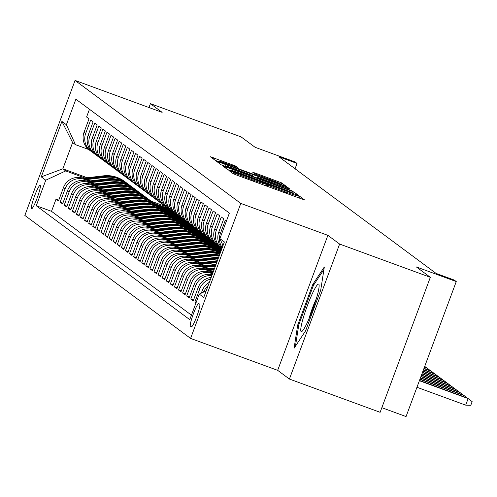 <?xml version="1.0" encoding="UTF-8"?>
<svg xmlns="http://www.w3.org/2000/svg" width="497" height="497" viewBox="0 0 497 497"><rect width="100%" height="100%" fill="white"/><g stroke="black" fill="none" stroke-linecap="round" stroke-linejoin="round"><path stroke-width="0.75" d="M231.117 171.21L228.887 170.483L233.161 173.664L237.125 175.267L301.232 198.769L304.419 199.806L300.138 196.619L295.703 195.203A12.232 0.447 20.4 0 1 295.771 195.29A12.232 0.447 20.4 0 1 285.589 191.972L280.246 190.016A12.232 0.447 20.4 0 1 267.566 184.884L262.578 183.058A12.232 0.447 20.4 0 1 262.652 183.144A12.232 0.447 20.4 0 1 252.464 179.833L247.121 177.87A12.232 0.447 20.4 0 1 234.441 172.745L231.117 171.21M31.51 208.734A12.462 1.559 -69.9 0 0 31.559 208.759A12.462 1.559 -69.9 0 0 37.238 197.812A12.462 1.559 -69.9 0 0 40.195 185.381A12.462 1.559 -69.9 0 0 40.139 185.356A12.462 1.559 -69.9 0 0 34.461 196.303A12.462 1.559 -69.9 0 0 31.51 208.734M235.491 165.967L210.361 156.735L215.114 160.27L219.071 161.873L286.365 186.412L281.613 182.877L255.924 173.31L252.743 172.273L254.787 173.801L269.523 179.355A10.226 0.373 20.4 0 1 280.184 183.716A10.226 0.373 20.4 0 1 271.666 180.945L229.465 165.47A10.226 0.373 20.4 0 1 218.804 161.109A10.226 0.373 20.4 0 1 227.322 163.88L237.535 167.495L235.491 165.967L235.193 166.762M339.619 244.052L327.883 235.342L277.674 370.34L289.409 379.049L339.619 244.052L430.327 277.307L416.349 266.932L456.258 281.569L454.221 280.053L436.074 273.406L278.91 156.785L297.051 163.432L295.007 161.916L255.098 147.286L241.113 136.911L150.405 103.656L148.957 107.532M327.883 235.342L240.797 203.416L75.053 80.433L162.14 112.359L150.405 103.656M226.005 167.017L222.842 166.01L227.57 169.514L231.534 171.117L298.827 195.656L294.075 192.122L290.111 190.519L226.005 167.017L225.613 168.067M221.339 164.892L216.611 161.382L219.773 162.395L283.88 185.897L287.844 187.499L289.894 189.028L260.708 178.46L257.527 177.423L258.887 178.448L292.708 191.115L221.339 164.892M430.327 277.307L380.124 412.305L289.409 379.049M58.801 200.117L56.049 199.111L58.497 200.925L63.454 187.611L65.088 188.823A15.581 15.45 -53.4 0 1 85.024 179.547L89.075 181.032M62.883 203.149L60.131 202.136L62.585 203.956L67.536 190.637L69.17 191.848A15.581 15.45 -53.4 0 1 89.112 182.579L93.156 184.064M66.965 206.174L64.212 205.168L66.666 206.988L71.618 193.668L73.252 194.88A15.581 15.45 -53.4 0 1 93.194 185.605L97.238 187.089M71.046 209.206L68.3 208.2L70.748 210.014L75.699 196.7L77.333 197.912A15.581 15.45 -53.4 0 1 97.275 188.636L101.326 190.121M75.128 212.238L72.382 211.225L74.83 213.045L79.781 199.726L81.415 200.937A15.581 15.45 -53.4 0 1 101.357 191.668L105.407 193.153M79.209 215.263L76.463 214.257L78.911 216.071L83.863 202.757L85.496 203.969A15.581 15.45 -53.4 0 1 105.439 194.694L109.489 196.178M83.297 218.295L80.545 217.282L82.993 219.102L87.944 205.783L89.578 206.994A15.581 15.45 -53.4 0 1 109.52 197.725L113.571 199.21M87.379 221.32L84.627 220.314L87.074 222.128L92.026 208.815L93.66 210.026A15.581 15.45 -53.4 0 1 113.602 200.751L117.652 202.236M91.46 224.352L88.708 223.346L91.156 225.16L96.114 211.84L97.741 213.051A15.581 15.45 -53.4 0 1 117.683 203.782L121.734 205.267M95.542 227.377L92.79 226.371L95.244 228.191L100.195 214.872L101.829 216.083A15.581 15.45 -53.4 0 1 121.765 206.808L125.816 208.293M99.624 230.409L96.872 229.403L99.325 231.217L104.277 217.903L105.911 219.115A15.581 15.45 -53.4 0 1 125.853 209.84L129.897 211.324M103.705 233.441L100.953 232.428L103.407 234.249L108.358 220.929L109.992 222.14A15.581 15.45 -53.4 0 1 129.934 212.871L133.985 214.356M107.787 236.466L105.041 235.46L107.489 237.274L112.44 223.961L114.074 225.172A15.581 15.45 -53.4 0 1 134.016 215.897L138.067 217.382M111.868 239.498L109.123 238.485L111.57 240.306L116.522 226.986L118.156 228.198A15.581 15.45 -53.4 0 1 138.098 218.928L142.148 220.413M115.956 242.524L113.204 241.517L115.652 243.337L120.603 230.018L122.237 231.229A15.581 15.45 -53.4 0 1 142.179 221.954L146.23 223.439M120.038 245.555L117.286 244.549L119.734 246.363L124.685 233.05L126.319 234.261A15.581 15.45 -53.4 0 1 146.261 224.986L150.311 226.47M124.12 248.581L121.367 247.574L123.815 249.395L128.773 236.075L130.4 237.286A15.581 15.45 -53.4 0 1 150.343 228.017L154.393 229.496M128.201 251.612L125.449 250.606L127.897 252.42L132.854 239.107L134.482 240.318A15.581 15.45 -53.4 0 1 154.424 231.043L158.475 232.528M132.283 254.644L129.531 253.632L131.985 255.452L136.936 242.132L138.57 243.344A15.581 15.45 -53.4 0 1 158.506 234.075L162.556 235.559M136.364 257.67L133.612 256.663L136.066 258.477L141.018 245.164L142.651 246.375A15.581 15.45 -53.4 0 1 162.594 237.1L166.638 238.585M140.446 260.701L137.7 259.695L140.148 261.509L145.099 248.189L146.733 249.401A15.581 15.45 -53.4 0 1 166.675 240.132L170.726 241.617M144.528 263.727L141.782 262.72L144.229 264.541L149.181 251.221L150.815 252.433A15.581 15.45 -53.4 0 1 170.757 243.157L174.807 244.642M148.609 266.759L145.863 265.752L148.311 267.566L153.262 254.253L154.896 255.464A15.581 15.45 -53.4 0 1 174.838 246.189L178.889 247.674M152.697 269.79L149.945 268.778L152.393 270.598L157.344 257.278L158.978 258.49A15.581 15.45 -53.4 0 1 178.92 249.221L182.971 250.705M156.779 272.816L154.027 271.809L156.474 273.623L161.426 260.31L163.059 261.521A15.581 15.45 -53.4 0 1 183.002 252.246L187.052 253.731M160.86 275.847L158.108 274.835L160.556 276.655L165.513 263.335L167.141 264.547A15.581 15.45 -53.4 0 1 187.083 255.278L191.134 256.763M164.942 278.873L162.19 277.866L164.637 279.687L169.595 266.367L171.229 267.579A15.581 15.45 -53.4 0 1 191.165 258.303L195.215 259.788M169.023 281.905L166.271 280.898L168.725 282.712L173.677 269.399L175.311 270.61A15.581 15.45 -53.4 0 1 195.253 261.335L199.297 262.82M173.105 284.93L170.353 283.924L172.807 285.744L177.758 272.424L179.392 273.636A15.581 15.45 -53.4 0 1 199.334 264.361L203.379 265.845M177.187 287.962L174.441 286.955L176.889 288.769L181.84 275.456L183.474 276.667A15.581 15.45 -53.4 0 1 203.416 267.392L207.466 268.877M181.268 290.993L178.522 289.981L180.97 291.801L185.921 278.482L187.555 279.693A15.581 15.45 -53.4 0 1 207.498 270.424L211.548 271.909M185.35 294.019L182.604 293.013L185.052 294.827L190.003 281.513L191.637 282.725A15.581 15.45 -53.4 0 1 211.579 273.449L212.536 273.804M189.438 297.051L186.686 296.038L189.133 297.858L194.085 284.539L195.719 285.75A15.581 15.45 -53.4 0 1 211.865 275.611M193.519 300.076L190.767 299.07L193.215 300.89L198.166 287.57L199.8 288.782A15.581 15.45 -53.4 0 1 210.585 279.059M196.11 302.561L194.849 302.101L195.973 302.934M226.502 220.842L225.377 220.009L220.426 233.323A15.581 15.45 -53.4 0 0 222.258 247.668M222.053 248.208A15.581 15.45 126.6 0 1 218.792 232.111L223.749 218.792L221.295 216.978L216.344 230.297A15.581 15.45 -53.4 0 0 221.979 248.419M221.575 248.127L219.941 246.916A15.581 15.45 126.6 0 1 214.71 229.086L219.662 215.766L217.214 213.946L212.262 227.266A15.581 15.45 -53.4 0 0 218.761 245.947M217.493 245.102L215.86 243.89A15.581 15.45 126.6 0 1 210.629 226.054L215.58 212.735L213.132 210.921L208.181 224.234A15.581 15.45 -53.4 0 0 214.679 242.921M213.412 242.07L211.778 240.859A15.581 15.45 126.6 0 1 206.547 223.023L211.498 209.709L209.051 207.889L204.099 221.208A15.581 15.45 -53.4 0 0 210.598 239.889M209.324 239.045L207.696 237.827A15.581 15.45 126.6 0 1 202.465 219.997L207.417 206.677L204.969 204.863L200.018 218.177A15.581 15.45 -53.4 0 0 206.516 236.858M205.242 236.013L203.615 234.801A15.581 15.45 126.6 0 1 198.384 216.965L203.335 203.652L200.887 201.832L195.936 215.151A15.581 15.45 -53.4 0 0 202.434 233.832M201.161 232.981L199.527 231.77A15.581 15.45 126.6 0 1 194.302 213.94L199.254 200.62L196.806 198.8L191.848 212.12A15.581 15.45 -53.4 0 0 198.353 230.801M197.079 229.956L195.445 228.744A15.581 15.45 126.6 0 1 190.221 210.908L195.172 197.589L192.718 195.775L187.767 209.088A15.581 15.45 -53.4 0 0 194.265 227.775M192.998 226.924L191.364 225.713A15.581 15.45 126.6 0 1 186.133 207.876L191.09 194.563L188.636 192.743L183.685 206.062A15.581 15.45 -53.4 0 0 190.183 224.743M188.916 223.898L187.282 222.687A15.581 15.45 126.6 0 1 182.051 204.851L187.009 191.531L184.555 189.717L179.603 203.031A15.581 15.45 -53.4 0 0 186.102 221.712M184.834 220.867L183.2 219.655A15.581 15.45 126.6 0 1 177.969 201.819L182.921 188.506L180.473 186.686L175.522 200.005A15.581 15.45 -53.4 0 0 182.02 218.686M180.753 217.835L179.119 216.624A15.581 15.45 126.6 0 1 173.888 198.794L178.839 185.474L176.392 183.66L171.44 196.974A15.581 15.45 -53.4 0 0 177.938 215.655M176.671 214.81L175.037 213.598A15.581 15.45 126.6 0 1 169.806 195.762L174.758 182.442L172.31 180.628L167.359 193.948A15.581 15.45 -53.4 0 0 173.857 212.629M172.583 211.778L170.956 210.566A15.581 15.45 126.6 0 1 165.725 192.737L170.676 179.417L168.228 177.597L163.277 190.916A15.581 15.45 -53.4 0 0 169.775 209.597M168.502 208.752L166.868 207.541A15.581 15.45 126.6 0 1 161.643 189.705L166.594 176.385L164.147 174.571L159.189 187.885A15.581 15.45 -53.4 0 0 165.694 206.572M164.42 205.721L162.786 204.509A15.581 15.45 126.6 0 1 157.561 186.673L162.513 173.36L160.065 171.54L155.107 184.859A15.581 15.45 -53.4 0 0 161.612 203.54M160.338 202.695L158.705 201.478A15.581 15.45 126.6 0 1 153.48 183.648L158.431 170.328L155.977 168.514L151.026 181.827A15.581 15.45 -53.4 0 0 157.524 200.508M156.257 199.664L154.623 198.452A15.581 15.45 126.6 0 1 149.392 180.616L154.35 167.303L151.896 165.482L146.944 178.802A15.581 15.45 -53.4 0 0 153.443 197.483M152.175 196.632L150.541 195.42A15.581 15.45 126.6 0 1 145.31 177.591L150.268 164.271L147.814 162.451L142.863 175.77A15.581 15.45 -53.4 0 0 149.361 194.451M148.094 193.606L146.46 192.395A15.581 15.45 126.6 0 1 141.229 174.559L146.18 161.239L143.732 159.425L138.781 172.739A15.581 15.45 -53.4 0 0 145.279 191.426M144.012 190.575L142.378 189.363A15.581 15.45 126.6 0 1 137.147 171.527L142.099 158.214L139.651 156.393L134.699 169.713A15.581 15.45 -53.4 0 0 141.198 188.394M139.93 187.549L138.296 186.338A15.581 15.45 126.6 0 1 133.066 168.502L138.017 155.182L135.569 153.368L130.618 166.681A15.581 15.45 -53.4 0 0 137.116 185.362M135.843 184.517L134.215 183.306A15.581 15.45 126.6 0 1 128.984 165.47L133.935 152.157L131.488 150.336L126.536 163.656A15.581 15.45 -53.4 0 0 133.034 182.337M131.761 181.486L130.127 180.274A15.581 15.45 126.6 0 1 124.902 162.444L129.854 149.125L127.406 147.311L122.448 160.624A15.581 15.45 -53.4 0 0 128.953 179.305M127.679 178.46L126.045 177.249A15.581 15.45 126.6 0 1 120.821 159.413L125.772 146.099L123.324 144.279L118.367 157.599A15.581 15.45 -53.4 0 0 124.871 176.28M123.598 175.429L121.964 174.217A15.581 15.45 126.6 0 1 116.733 156.387L121.69 143.068L119.237 141.247L114.285 154.567A15.581 15.45 -53.4 0 0 120.783 173.248M119.516 172.403L117.882 171.192A15.581 15.45 126.6 0 1 112.651 153.356L117.609 140.036L115.155 138.222L110.204 151.535A15.581 15.45 -53.4 0 0 116.702 170.222M115.434 169.371L113.801 168.16A15.581 15.45 126.6 0 1 108.57 150.324L113.521 137.01L111.073 135.19L106.122 148.51A15.581 15.45 -53.4 0 0 112.62 167.191M111.353 166.346L109.719 165.134A15.581 15.45 126.6 0 1 104.488 147.298L109.439 133.979L106.992 132.165L102.04 145.478A15.581 15.45 -53.4 0 0 108.539 164.159M107.271 163.314L105.637 162.103A15.581 15.45 126.6 0 1 100.406 144.267L105.358 130.953L102.91 129.133L97.959 142.453A15.581 15.45 -53.4 0 0 104.457 161.134M103.183 160.282L101.556 159.071A15.581 15.45 126.6 0 1 96.325 141.241L101.276 127.922L98.828 126.101L93.877 139.421A15.581 15.45 -53.4 0 0 100.375 158.102M99.102 157.257L97.474 156.046A15.581 15.45 126.6 0 1 92.243 138.209L97.195 124.89L94.747 123.076L89.795 136.395A15.581 15.45 -53.4 0 0 96.294 155.076M95.02 154.225L93.386 153.014A15.581 15.45 126.6 0 1 88.162 135.178L93.113 121.864L90.665 120.044L85.708 133.364A15.581 15.45 -53.4 0 0 92.212 152.045M158.133 206.354L172.242 211.523M63.454 187.611A15.581 15.45 126.6 0 1 83.397 178.336L90.342 180.883M156.462 205.124L170.626 210.318M162.215 209.38L176.323 214.555M67.536 190.637A15.581 15.45 126.6 0 1 87.478 181.368L94.424 183.915M160.543 208.156L174.708 213.35M166.296 212.412L180.411 217.587M71.618 193.668A15.581 15.45 126.6 0 1 91.56 184.393L98.512 186.94M164.625 211.182L178.796 216.381M170.378 215.437L184.493 220.612M75.699 196.7A15.581 15.45 126.6 0 1 95.641 187.425L102.593 189.972M168.707 214.213L182.877 219.407M174.466 218.469L188.574 223.644M79.781 199.726A15.581 15.45 126.6 0 1 99.723 190.45L106.675 193.004M172.788 217.239L186.959 222.439M178.547 221.5L192.656 226.669M83.863 202.757A15.581 15.45 126.6 0 1 103.805 193.482L110.756 196.029M176.87 220.27L191.041 225.464M182.629 224.526L196.737 229.701M87.944 205.783A15.581 15.45 126.6 0 1 107.886 196.514L114.838 199.061M180.951 223.302L195.122 228.496M186.71 227.558L200.819 232.726M92.026 208.815A15.581 15.45 126.6 0 1 111.968 199.539L118.92 202.086M185.033 226.328L199.204 231.521M190.792 230.583L204.901 235.758M96.114 211.84A15.581 15.45 126.6 0 1 116.056 202.571L123.001 205.118M189.115 229.359L203.285 234.553M194.874 233.615L208.982 238.79M100.195 214.872A15.581 15.45 126.6 0 1 120.137 205.596L127.083 208.15M193.203 232.385L207.367 237.585M198.955 236.64L213.064 241.815M104.277 217.903A15.581 15.45 126.6 0 1 124.219 208.628L131.165 211.175M197.284 235.416L211.449 240.61M203.037 239.672L217.152 244.847M108.358 220.929A15.581 15.45 126.6 0 1 128.301 211.66L135.252 214.207M201.366 238.448L215.536 243.642M207.125 242.704L221.233 247.873M112.44 223.961A15.581 15.45 126.6 0 1 132.382 214.685L139.334 217.232M205.447 241.474L219.618 246.667M211.206 245.729L221.563 249.531M116.522 226.986A15.581 15.45 126.6 0 1 136.464 217.717L143.416 220.264M209.529 244.505L221.768 248.991M215.288 248.761L221.066 250.879M120.603 230.018A15.581 15.45 126.6 0 1 140.545 220.743L147.497 223.29M213.611 247.531L221.264 250.339M219.37 251.786L220.562 252.227M124.685 233.05A15.581 15.45 126.6 0 1 144.627 223.774L151.579 226.321M217.692 250.563L220.761 251.687M128.773 236.075A15.581 15.45 126.6 0 1 148.709 226.8L155.66 229.353M132.854 239.107A15.581 15.45 126.6 0 1 152.796 229.831L159.742 232.379M136.936 242.132A15.581 15.45 126.6 0 1 156.878 232.863L163.824 235.41M141.018 245.164A15.581 15.45 126.6 0 1 160.96 235.889L167.905 238.436M145.099 248.189A15.581 15.45 126.6 0 1 165.041 238.92L171.993 241.467M149.181 251.221A15.581 15.45 126.6 0 1 169.123 241.946L176.075 244.499M153.262 254.253A15.581 15.45 126.6 0 1 173.204 244.978L180.156 247.525M157.344 257.278A15.581 15.45 126.6 0 1 177.286 248.009L184.238 250.556M161.426 260.31A15.581 15.45 126.6 0 1 181.368 251.035L188.32 253.582M165.513 263.335A15.581 15.45 126.6 0 1 185.449 254.066L192.401 256.614M169.595 266.367A15.581 15.45 126.6 0 1 189.537 257.092L196.483 259.639M173.677 269.399A15.581 15.45 126.6 0 1 193.619 260.124L200.564 262.671M177.758 272.424A15.581 15.45 126.6 0 1 197.7 263.149L204.652 265.702M181.84 275.456A15.581 15.45 126.6 0 1 201.782 266.181L208.734 268.728M185.921 278.482A15.581 15.45 126.6 0 1 205.864 269.212L212.815 271.76M190.003 281.513A15.581 15.45 126.6 0 1 209.945 272.238L212.741 273.263M199.713 304.214L198.819 303.549A12.077 1.51 -69.9 0 0 198.769 303.524A12.077 1.51 -69.9 0 0 193.271 314.129A12.077 1.51 -69.9 0 0 190.407 326.169L191.302 326.833A12.077 1.51 -69.9 0 0 191.351 326.864A12.077 1.51 -69.9 0 0 196.855 316.254A12.077 1.51 -69.9 0 0 199.713 304.214M240.797 203.416L190.593 338.414L24.85 215.431L75.053 80.433M56.049 199.111L51.508 211.331L36.262 205.746L189.761 319.639L199.26 294.1L206.187 290.875M36.262 205.746L45.761 180.206L41.276 176.876L61.895 121.417L66.387 124.747L75.886 99.207L229.384 213.101L219.885 238.641L224.377 241.971L203.751 297.43L199.26 294.1M89.46 109.278L86.584 117.019L89.031 118.833L84.08 132.152A15.581 15.45 126.6 0 0 89.305 149.988L90.939 151.2M203.82 291.975L203.882 291.814A15.581 15.45 -53.4 0 1 208.168 285.551M209.361 282.333A15.581 15.45 126.6 0 0 202.254 290.602L201.304 293.149M194.849 302.101L199.8 288.782M190.767 299.07L195.719 285.75M186.686 296.038L191.637 282.725M182.604 293.013L187.555 279.693M178.522 289.981L183.474 276.667M174.441 286.955L179.392 273.636M170.353 283.924L175.311 270.61M166.271 280.898L171.229 267.579M162.19 277.866L167.141 264.547M158.108 274.835L163.059 261.521M154.027 271.809L158.978 258.49M149.945 268.778L154.896 255.464M145.863 265.752L150.815 252.433M141.782 262.72L146.733 249.401M137.7 259.695L142.651 246.375M133.612 256.663L138.57 243.344M129.531 253.632L134.482 240.318M125.449 250.606L130.4 237.286M121.367 247.574L126.319 234.261M117.286 244.549L122.237 231.229M113.204 241.517L118.156 228.198M109.123 238.485L114.074 225.172M105.041 235.46L109.992 222.14M100.953 232.428L105.911 219.115M96.872 229.403L101.829 216.083M92.79 226.371L97.741 213.051M88.708 223.346L93.66 210.026M84.627 220.314L89.578 206.994M80.545 217.282L85.496 203.969M76.463 214.257L81.415 200.937M72.382 211.225L77.333 197.912M68.3 208.2L73.252 194.88M64.212 205.168L69.17 191.848M60.131 202.136L65.088 188.823M51.508 211.331L191.426 315.154M165.482 206.441L151.194 201.204M87.211 177.746L62.846 168.812L65.703 170.931L84.993 178.007M154.051 203.323L168.16 208.498M381.839 407.689L406.055 416.567L456.258 281.569M277.674 370.34L190.593 338.414M295.063 168.769L297.051 163.432M88.702 149.51L75.476 144.664L72.618 142.54L62.846 168.812L41.276 176.876M223.041 245.561L219.885 238.641M222.221 243.766A15.581 15.45 126.6 0 0 222.873 246.015M211.182 277.444A15.581 15.45 126.6 0 0 198.166 287.57M212.194 274.723A15.581 15.45 126.6 0 0 194.085 284.539M220.929 251.24L216.394 249.581M221.426 249.892L212.312 246.549M221.929 248.543L208.231 243.524M218.382 245.711L204.149 240.492A29.801 29.547 -53.4 0 1 205.131 241.256M214.294 242.685L200.067 237.467M210.212 239.653L195.98 234.435A29.801 29.547 -53.4 0 1 196.967 235.199M206.131 236.622L191.898 231.403M202.049 233.596L187.816 228.378A29.801 29.547 -53.4 0 1 188.804 229.142M197.968 230.565L183.735 225.346M193.886 227.539L179.653 222.321M189.804 224.507L175.571 219.289M185.723 221.476L171.49 216.257M181.641 218.45L167.408 213.232M177.553 215.418L163.32 210.2M173.472 212.393L159.239 207.174M66.387 124.747L75.476 144.664M65.703 170.931L45.761 180.206M169.39 209.361L155.157 204.143M61.895 121.417L72.618 142.54M324.33 266.957L312.83 284.365L297.709 325.019L294.087 348.267L305.587 330.865L320.708 290.211L324.33 266.957M298.691 325.38L297.709 325.019M313.849 284.738L312.83 284.365M232.118 171.018L292.795 193.047A12.232 0.447 20.4 0 0 280.115 187.916L241.654 173.813A12.232 0.447 20.4 0 0 231.465 170.502A12.232 0.447 20.4 0 0 231.54 170.589L232.012 171.297M233.727 168.57A10.226 0.373 20.4 0 0 225.216 165.799A10.226 0.373 20.4 0 0 235.876 170.16L250.743 175.615L253.924 176.646L252.563 175.627L233.727 168.57M419.393 380.708L468.137 398.575L472.15 401.644L470.796 405.291L465.695 405.148L468.137 398.575L467.404 398.035L419.48 380.46M465.695 405.148L416.952 387.275M301.114 331.592A25.322 3.168 -69.9 0 0 302.083 331.313A25.322 3.168 -69.9 0 0 312.911 308.972A25.322 3.168 -69.9 0 0 319.086 284.918A25.322 3.168 -69.9 0 0 318.751 284.166A25.322 3.168 -69.9 0 0 307.283 305.91A25.322 3.168 -69.9 0 0 301.114 331.592M295.448 346.21L298.79 324.74L313.439 285.353L323.938 269.467M316.328 298.772A17.333 2.168 -69.9 0 0 308.929 318.962M463.645 396.656L464.055 395.55L463.322 395.003L419.984 379.112M467.211 397.96L464.055 395.55L419.89 379.354M459.563 393.624L459.973 392.518L459.24 391.971L420.487 377.763M463.129 394.935L459.973 392.518L420.394 378.006M455.482 390.599L455.892 389.493L455.159 388.946L420.984 376.415M459.048 391.903L455.892 389.493L420.897 376.658M451.4 387.567L451.81 386.461L451.077 385.914L421.487 375.067M454.966 388.878L451.81 386.461L421.4 375.31M447.319 384.535L447.729 383.429L446.996 382.889L421.99 373.719M450.885 385.846L447.729 383.429L421.897 373.961M209.635 272.132L213.319 271.697M211.89 272.952L212.896 272.834M213.058 272.393L211.02 272.636M443.231 381.51L443.647 380.404L442.908 379.857L422.493 372.371M446.803 382.814L443.647 380.404L422.4 372.613M209.187 270.43L214.002 269.865M205.553 269.101L214.685 268.032M207.808 269.921L214.263 269.169M214.424 268.728L206.938 269.604M439.149 378.478L439.565 377.372L438.826 376.832L422.99 371.023M442.721 379.789L439.565 377.372L422.904 371.265M205.106 267.398L215.363 266.199M201.471 266.069L216.046 264.367M203.727 266.895L215.623 265.504M215.785 265.063L202.857 266.578M435.068 375.452L435.478 374.347L434.745 373.8L423.494 369.675M438.634 376.757L435.478 374.347L423.407 369.917M201.024 264.373L216.729 262.534M197.39 263.043L217.406 260.701M199.645 263.864L216.984 261.838M217.152 261.397L198.775 263.547M430.986 372.421L431.396 371.315L430.663 370.768L423.997 368.327M434.552 373.732L431.396 371.315L423.904 368.569M196.942 261.341L215.835 259.136A29.801 29.547 -53.4 0 1 218.059 258.956M193.308 260.012L213.797 257.62A29.801 29.547 -53.4 0 1 218.618 257.452M195.563 260.838L215.058 258.558A29.801 29.547 -53.4 0 1 218.282 258.359M218.413 257.999A29.801 29.547 126.6 0 0 214.574 258.192L194.694 260.515M426.904 369.395L427.314 368.289L424.5 366.979M430.47 370.7L427.314 368.289L424.407 367.221M192.861 258.31L211.753 256.104A29.801 29.547 -53.4 0 1 219.096 256.166M189.227 256.986L209.715 254.588A29.801 29.547 -53.4 0 1 219.5 255.079M191.482 257.806L210.977 255.526A29.801 29.547 -53.4 0 1 219.258 255.731M219.357 255.47A29.801 29.547 126.6 0 0 210.486 255.166L190.612 257.489M426.389 367.668L424.718 366.388M188.779 255.284L207.671 253.072A29.801 29.547 -53.4 0 1 219.829 254.197M185.145 253.955L205.634 251.563A29.801 29.547 -53.4 0 1 220.09 253.501M187.4 254.781L206.895 252.501A29.801 29.547 -53.4 0 1 219.935 253.905M219.997 253.743A29.801 29.547 126.6 0 0 206.404 252.134L186.53 254.458M184.691 252.252L203.59 250.047A29.801 29.547 -53.4 0 1 220.277 252.992M181.063 250.923L201.546 248.531A29.801 29.547 -53.4 0 1 220.388 252.681M183.318 251.749L202.813 249.469A29.801 29.547 -53.4 0 1 220.326 252.855M220.357 252.78A29.801 29.547 126.6 0 0 202.322 249.109L182.449 251.432M199.508 247.015A29.801 29.547 -53.4 0 1 220.432 252.575L219.68 252.022A29.801 29.547 -53.4 0 0 198.732 246.444L199.508 247.015L180.61 249.227M176.975 247.897L197.464 245.506A29.801 29.547 -53.4 0 1 218.413 251.078L219.189 251.656A29.801 29.547 126.6 0 0 198.241 246.077L178.361 248.401M179.237 248.717L198.732 246.444M176.528 246.195L195.427 243.99A29.801 29.547 -53.4 0 1 217.375 250.345M172.894 244.866L193.383 242.474A29.801 29.547 -53.4 0 1 214.331 248.053L215.108 248.624A29.801 29.547 126.6 0 0 194.159 243.052L174.279 245.369M175.149 245.692L194.65 243.412A29.801 29.547 -53.4 0 1 215.599 248.991L216.375 249.569M172.447 243.17L191.345 240.958A29.801 29.547 -53.4 0 1 213.294 247.313M168.812 241.84L189.301 239.442A29.801 29.547 -53.4 0 1 210.25 245.021L211.026 245.599A29.801 29.547 126.6 0 0 190.078 240.02L170.198 242.343M171.067 242.66L190.568 240.38A29.801 29.547 -53.4 0 1 211.517 245.959L212.294 246.537M168.365 240.138L187.257 237.933A29.801 29.547 -53.4 0 1 209.212 244.288M164.731 238.808L185.219 236.417A29.801 29.547 -53.4 0 1 206.168 241.996L206.945 242.567A29.801 29.547 126.6 0 0 185.996 236.988L166.116 239.312M166.986 239.635L186.487 237.355A29.801 29.547 -53.4 0 1 207.435 242.934L208.212 243.505M183.176 234.901A29.801 29.547 -53.4 0 1 204.13 240.48L203.354 239.902A29.801 29.547 -53.4 0 0 182.405 234.323L183.176 234.901L164.283 237.106M160.649 235.783L181.138 233.385A29.801 29.547 -53.4 0 1 202.086 238.964L202.863 239.542A29.801 29.547 126.6 0 0 181.914 233.963L162.034 236.286M162.904 236.603L182.405 234.323M160.202 234.081L179.094 231.869A29.801 29.547 -53.4 0 1 201.049 238.231M156.567 232.751L177.056 230.359A29.801 29.547 -53.4 0 1 198.005 235.932L198.781 236.51A29.801 29.547 126.6 0 0 177.833 230.931L157.953 233.255M158.823 233.578L178.317 231.298A29.801 29.547 -53.4 0 1 199.272 236.876L200.042 237.448M175.012 228.844A29.801 29.547 -53.4 0 1 195.961 234.422L195.184 233.845A29.801 29.547 -53.4 0 0 174.236 228.266L175.012 228.844L156.12 231.049M152.486 229.72L172.975 227.328A29.801 29.547 -53.4 0 1 193.923 232.907L194.7 233.484A29.801 29.547 126.6 0 0 173.745 227.906L153.871 230.229M154.741 230.546L174.236 228.266M152.039 228.024L170.931 225.812A29.801 29.547 -53.4 0 1 192.886 232.174M148.404 226.694L168.887 224.296A29.801 29.547 -53.4 0 1 189.842 229.875L190.612 230.453A29.801 29.547 126.6 0 0 169.663 224.874L149.79 227.197M150.659 227.514L170.154 225.24A29.801 29.547 -53.4 0 1 191.103 230.813L191.879 231.391M166.849 222.786A29.801 29.547 -53.4 0 1 187.798 228.359L187.021 227.788A29.801 29.547 -53.4 0 0 166.073 222.209L166.849 222.786L147.951 224.992M144.323 223.662L164.805 221.271A29.801 29.547 -53.4 0 1 185.754 226.849L186.53 227.421A29.801 29.547 126.6 0 0 165.582 221.842L145.708 224.166M146.578 224.489L166.073 222.209M143.869 221.96L162.767 219.755A29.801 29.547 -53.4 0 1 184.722 226.11M140.235 220.637L160.724 218.239A29.801 29.547 -53.4 0 1 181.672 223.818L182.449 224.395A29.801 29.547 126.6 0 0 161.5 218.817L141.62 221.14M142.496 221.457L161.991 219.177A29.801 29.547 -53.4 0 1 182.939 224.756L183.716 225.334M139.787 218.935L158.686 216.723A29.801 29.547 -53.4 0 1 180.635 223.085M136.153 217.605L156.642 215.213A29.801 29.547 -53.4 0 1 177.591 220.792L178.367 221.364A29.801 29.547 126.6 0 0 157.419 215.785L137.539 218.108M138.408 218.431L157.909 216.152A29.801 29.547 -53.4 0 1 178.858 221.73L179.634 222.302M135.706 215.903L154.604 213.698A29.801 29.547 -53.4 0 1 176.553 220.053M132.072 214.574L152.56 212.182A29.801 29.547 -53.4 0 1 173.509 217.761L174.285 218.338A29.801 29.547 126.6 0 0 153.337 212.759L133.457 215.083M134.327 215.4L153.828 213.12A29.801 29.547 -53.4 0 1 174.776 218.699L175.553 219.276M131.624 212.878L150.516 210.666A29.801 29.547 -53.4 0 1 172.471 217.027M127.99 211.548L148.479 209.156A29.801 29.547 -53.4 0 1 169.427 214.729L170.204 215.307A29.801 29.547 126.6 0 0 149.255 209.728L129.375 212.051M130.245 212.368L149.746 210.094A29.801 29.547 -53.4 0 1 170.695 215.673L171.471 216.245M127.543 209.846L146.435 207.64A29.801 29.547 -53.4 0 1 168.39 213.996M123.908 208.516L144.397 206.125A29.801 29.547 -53.4 0 1 165.346 211.703L166.122 212.275A29.801 29.547 126.6 0 0 145.174 206.702L125.294 209.02M126.163 209.343L145.658 207.063A29.801 29.547 -53.4 0 1 166.613 212.641L167.383 213.219M123.461 206.82L142.353 204.609A29.801 29.547 -53.4 0 1 164.308 210.964M119.827 205.491L140.316 203.093A29.801 29.547 -53.4 0 1 161.264 208.672L162.041 209.249A29.801 29.547 126.6 0 0 141.092 203.671L121.212 205.994M122.082 206.311L141.577 204.037A29.801 29.547 -53.4 0 1 162.531 209.61L163.302 210.188M119.379 203.789L138.272 201.583A29.801 29.547 -53.4 0 1 160.227 207.939M115.745 202.459L136.234 200.067A29.801 29.547 -53.4 0 1 157.182 205.646L157.959 206.218A29.801 29.547 126.6 0 0 137.004 200.639L117.13 202.962M118 203.285L137.495 201.005A29.801 29.547 -53.4 0 1 158.444 206.584L159.22 207.156M115.292 200.757L134.19 198.552A29.801 29.547 -53.4 0 1 156.145 204.907M111.663 199.434L132.146 197.036A29.801 29.547 -53.4 0 1 153.101 202.614L153.871 203.192A29.801 29.547 126.6 0 0 132.923 197.613L113.049 199.937M113.919 200.254L133.413 197.974A29.801 29.547 -53.4 0 1 154.362 203.553L155.139 204.13M111.21 197.731L130.108 195.52A29.801 29.547 -53.4 0 1 152.063 201.881M107.576 196.402L128.064 194.01A29.801 29.547 -53.4 0 1 149.013 199.583L149.79 200.161A29.801 29.547 126.6 0 0 128.841 194.582L108.967 196.905M109.837 197.228L129.332 194.948A29.801 29.547 -53.4 0 1 150.28 200.527L151.057 201.099M107.128 194.7L126.027 192.494A29.801 29.547 -53.4 0 1 147.982 198.85M103.494 193.37L123.983 190.978A29.801 29.547 -53.4 0 1 144.931 196.557L145.708 197.135A29.801 29.547 126.6 0 0 124.759 191.556L104.879 193.88M105.749 194.197L125.25 191.917A29.801 29.547 -53.4 0 1 146.199 197.495L146.975 198.073M103.047 191.674L121.945 189.463A29.801 29.547 -53.4 0 1 143.894 195.824M99.412 190.345L119.901 187.947A29.801 29.547 -53.4 0 1 140.85 193.526L141.626 194.103A29.801 29.547 126.6 0 0 120.678 188.525L100.798 190.848M101.668 191.165L121.169 188.891A29.801 29.547 -53.4 0 1 142.117 194.464L142.894 195.041M98.965 188.643L117.864 186.437A29.801 29.547 -53.4 0 1 139.812 192.793M95.331 187.313L115.82 184.921A29.801 29.547 -53.4 0 1 136.768 190.5L137.545 191.072A29.801 29.547 126.6 0 0 116.596 185.499L96.716 187.816M97.586 188.139L117.087 185.859A29.801 29.547 -53.4 0 1 138.036 191.438L138.812 192.016M94.884 185.617L113.776 183.405A29.801 29.547 -53.4 0 1 135.731 189.761M91.249 184.288L111.738 181.89A29.801 29.547 -53.4 0 1 132.687 187.468L133.463 188.046A29.801 29.547 126.6 0 0 112.515 182.467L92.635 184.791M93.504 185.108L113.005 182.828A29.801 29.547 -53.4 0 1 133.954 188.406L134.73 188.984M90.802 182.585L109.694 180.374A29.801 29.547 -53.4 0 1 131.649 186.735M87.168 181.256L107.656 178.864A29.801 29.547 -53.4 0 1 128.605 184.443L129.382 185.014A29.801 29.547 126.6 0 0 108.433 179.436L88.553 181.759M89.423 182.082L108.918 179.802A29.801 29.547 -53.4 0 1 129.872 185.381L130.643 185.953M86.72 179.554L105.612 177.348A29.801 29.547 -53.4 0 1 127.567 183.704M83.086 178.23L103.575 175.832A29.801 29.547 -53.4 0 1 124.523 181.411L125.3 181.989A29.801 29.547 126.6 0 0 104.345 176.41L84.471 178.734M85.341 179.05L104.836 176.77A29.801 29.547 -53.4 0 1 125.784 182.349L126.561 182.927M83.397 178.336L85.024 179.547M87.478 181.368L89.112 182.579M91.56 184.393L93.194 185.605M95.641 187.425L97.275 188.636M99.723 190.45L101.357 191.668M103.805 193.482L105.439 194.694M107.886 196.514L109.52 197.725M111.968 199.539L113.602 200.751M116.056 202.571L117.683 203.782M120.137 205.596L121.765 206.808M124.219 208.628L125.853 209.84M128.301 211.66L129.934 212.871M132.382 214.685L134.016 215.897M136.464 217.717L138.098 218.928M140.545 220.743L142.179 221.954M144.627 223.774L146.261 224.986M148.709 226.8L150.343 228.017M152.796 229.831L154.424 231.043M156.878 232.863L158.506 234.075M160.96 235.889L162.594 237.1M165.041 238.92L166.675 240.132M169.123 241.946L170.757 243.157M173.204 244.978L174.838 246.189M177.286 248.009L178.92 249.221M181.368 251.035L183.002 252.246M185.449 254.066L187.083 255.278M189.537 257.092L191.165 258.303M193.619 260.124L195.253 261.335M197.7 263.149L199.334 264.361M201.782 266.181L203.416 267.392M205.864 269.212L207.498 270.424M209.945 272.238L211.579 273.449M84.08 132.152L85.708 133.364M88.162 135.178L89.795 136.395M92.243 138.209L93.877 139.421M96.325 141.241L97.959 142.453M100.406 144.267L102.04 145.478M104.488 147.298L106.122 148.51M108.57 150.324L110.204 151.535M112.651 153.356L114.285 154.567M116.733 156.387L118.367 157.599M120.821 159.413L122.448 160.624M124.902 162.444L126.536 163.656M128.984 165.47L130.618 166.681M133.066 168.502L134.699 169.713M137.147 171.527L138.781 172.739M141.229 174.559L142.863 175.77M145.31 177.591L146.944 178.802M149.392 180.616L151.026 181.827M153.48 183.648L155.107 184.859M157.561 186.673L159.189 187.885M161.643 189.705L163.277 190.916M165.725 192.737L167.359 193.948M169.806 195.762L171.44 196.974M173.888 198.794L175.522 200.005M177.969 201.819L179.603 203.031M182.051 204.851L183.685 206.062M186.133 207.876L187.767 209.088M190.221 210.908L191.848 212.12M194.302 213.94L195.936 215.151M198.384 216.965L200.018 218.177M202.465 219.997L204.099 221.208M206.547 223.023L208.181 224.234M210.629 226.054L212.262 227.266M214.71 229.086L216.344 230.297M218.792 232.111L220.426 233.323M202.254 290.602L203.882 291.814M191.792 326.678L190.407 326.169M233.963 174.037L234.441 172.745M246.773 178.808L247.121 177.87M252.116 180.765L252.464 179.833M266.442 186.015L267.013 184.48M267.063 186.245L267.566 184.884M279.898 190.947L280.246 190.016M285.241 192.911L285.589 191.972M299.567 198.16L300.138 196.619M233.354 173.77L233.894 172.335M289.708 191.625L290.111 190.519M293.447 193.818L294.075 192.122M231.36 171.055L231.54 170.589M219.382 163.438L219.773 162.395M283.538 186.829L283.88 185.897M287.552 188.295L287.844 187.499M257.266 178.212L257.545 177.454M258.769 178.765L258.887 178.448M255.601 174.18L255.924 173.31M277.258 182.337L277.655 181.275M280.985 184.573L281.613 182.877M213.151 158.816L213.542 157.773M231.18 165.296L231.527 164.364M215.058 258.558L215.835 259.136M213.797 257.62L214.574 258.192M210.977 255.526L211.753 256.104M209.715 254.588L210.486 255.166M206.895 252.501L207.671 253.072M205.634 251.563L206.404 252.134M202.813 249.469L203.59 250.047M201.546 248.531L202.322 249.109M197.464 245.506L198.241 246.077M194.65 243.412L195.427 243.99M193.383 242.474L194.159 243.052M190.568 240.38L191.345 240.958M189.301 239.442L190.078 240.02M186.487 237.355L187.257 237.933M185.219 236.417L185.996 236.988M181.138 233.385L181.914 233.963M178.317 231.298L179.094 231.869M177.056 230.359L177.833 230.931M172.975 227.328L173.745 227.906M170.154 225.24L170.931 225.812M168.887 224.296L169.663 224.874M164.805 221.271L165.582 221.842M161.991 219.177L162.767 219.755M160.724 218.239L161.5 218.817M157.909 216.152L158.686 216.723M156.642 215.213L157.419 215.785M153.828 213.12L154.604 213.698M152.56 212.182L153.337 212.759M149.746 210.094L150.516 210.666M148.479 209.156L149.255 209.728M145.658 207.063L146.435 207.64M144.397 206.125L145.174 206.702M141.577 204.037L142.353 204.609M140.316 203.093L141.092 203.671M137.495 201.005L138.272 201.583M136.234 200.067L137.004 200.639M133.413 197.974L134.19 198.552M132.146 197.036L132.923 197.613M129.332 194.948L130.108 195.52M128.064 194.01L128.841 194.582M125.25 191.917L126.027 192.494M123.983 190.978L124.759 191.556M121.169 188.891L121.945 189.463M119.901 187.947L120.678 188.525M117.087 185.859L117.864 186.437M115.82 184.921L116.596 185.499M113.005 182.828L113.776 183.405M111.738 181.89L112.515 182.467M108.918 179.802L109.694 180.374M107.656 178.864L108.433 179.436M104.836 176.77L105.612 177.348M103.575 175.832L104.345 176.41M262.167 184.449L262.652 183.144M295.286 196.595L295.771 195.29M231.273 171.024L231.465 170.502M257.235 178.206L257.527 177.423M224.998 166.383L225.216 165.799M218.587 161.693L218.804 161.109M279.997 184.213L280.184 183.716"/></g></svg>
